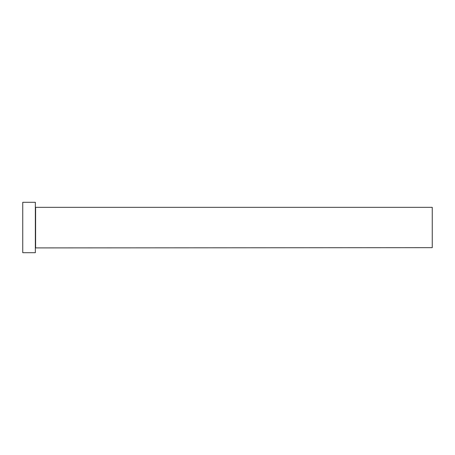 <?xml version="1.0" encoding="UTF-8"?>
<svg xmlns="http://www.w3.org/2000/svg" width="455" height="455" viewBox="0 0 455 455"><rect width="100%" height="100%" fill="white"/><g stroke="black" fill="none" stroke-linecap="round" stroke-linejoin="round"><path stroke-width="0.68" d="M35.604 247.662L35.604 207.338L432.25 207.338L432.25 247.662L35.348 247.912M35.348 227.5L35.348 252.701L22.75 252.701L22.75 202.299L35.348 202.299L35.348 227.5"/></g></svg>
